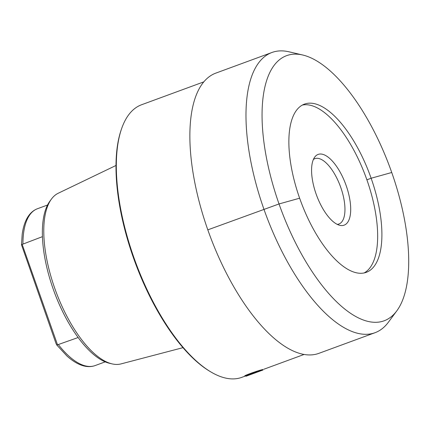 <?xml version="1.0" encoding="UTF-8"?>
<svg xmlns="http://www.w3.org/2000/svg" width="430" height="430" viewBox="0 0 430 430"><rect width="100%" height="100%" fill="white"/><g stroke="black" fill="none" stroke-linecap="round" stroke-linejoin="round"><path stroke-width="0.64" d="M121.507 128.962L121.136 130.043A144.227 59.582 69.8 0 0 134.934 261.918A144.227 59.582 69.8 0 0 209.84 371.327L210.818 371.907A145.222 59.99 -110.2 0 1 135.396 261.746A145.222 59.99 -110.2 0 1 121.507 128.962A145.222 59.99 -110.2 0 1 141.594 104.743L203.841 81.856M210.818 371.907A145.222 59.99 -110.2 0 0 239.918 377.959A145.222 59.99 69.8 0 0 241.816 377.346L248.83 374.772L244.971 375.895M245.869 375.772C240.101 377.046 258.161 370.407 262.875 369.52L248.83 374.772M364.124 272.953A89.612 37.018 69.8 0 0 365.882 177.01A89.612 37.018 69.8 0 0 302.397 105.054M343.651 225.315A37.684 15.566 69.8 0 0 346.171 185.588A37.684 15.566 69.8 0 0 318.625 154.257A37.684 15.566 69.8 0 0 314.76 157.057A37.684 15.566 69.8 0 0 316.523 195.155A37.684 15.566 69.8 0 0 339.861 225.331A37.684 15.566 69.8 0 0 343.651 225.315M337.265 224.379A34.814 14.383 -110.2 0 0 338.442 224.17A34.814 14.383 69.8 0 0 338.899 224.025A34.814 14.383 69.8 0 0 340.582 186.926A34.814 14.383 69.8 0 0 315.33 158.525A34.814 14.383 -110.2 0 0 314.873 158.675A34.814 14.383 -110.2 0 0 313.4 159.46M78.131 337.529L57.534 344.817L22.172 244.391L21.5 244.804L55.965 343.328L56.76 344.989L66.999 356.045C71.907 360.464 76.733 363.522 81.485 365.226C86.365 366.957 90.913 367.075 95.132 365.57L105.2 361.866M57.534 344.817L56.76 344.989M22.172 244.391L42.441 236.656M112.074 363.882L109.553 363.296A89.521 36.98 -110.2 0 1 54.121 291.626A89.521 36.98 -110.2 0 1 49.928 201.116L51.471 199.036A90.993 37.587 69.8 0 0 55.728 291.035A90.993 37.587 69.8 0 0 112.074 363.882A90.993 37.587 69.8 0 0 120.981 363.914L182.976 347.66M115.998 165.469L58.238 193.242A90.993 37.587 69.8 0 0 51.471 199.036M365.14 272.706A89.612 37.018 69.8 0 0 366.306 272.33A89.612 37.018 69.8 0 0 370.638 176.848A89.612 37.018 69.8 0 0 305.639 103.737A89.612 37.018 -110.2 0 0 304.467 104.114A89.612 37.018 -110.2 0 0 300.135 199.601A89.612 37.018 -110.2 0 0 365.14 272.706M382.286 321.393A141.25 58.351 69.8 0 0 396.772 310.895A141.25 58.351 69.8 0 0 390.155 168.087A141.25 58.351 69.8 0 0 302.693 55.002A141.25 58.351 69.8 0 0 288.492 55.051A141.25 58.351 69.8 0 0 279.032 203.949A141.25 58.351 69.8 0 0 382.286 321.393M302.693 55.002L288.928 51.793A149.291 61.673 69.8 0 0 273.921 51.847A149.291 61.673 69.8 0 0 271.97 52.476A149.291 61.673 69.8 0 0 264.756 211.555A149.291 61.673 69.8 0 0 373.052 333.347A149.291 61.673 69.8 0 0 374.998 332.718A149.291 61.673 69.8 0 0 388.36 322.258L396.772 310.895M271.97 52.476L215.86 73.105A149.291 61.673 -110.2 0 0 208.641 232.184A149.291 61.673 -110.2 0 0 316.937 353.976A149.291 61.673 69.8 0 0 318.888 353.347L374.998 332.718M245.724 375.358L246.035 376.239L263.042 369.988L262.875 369.52M366.887 179.81L371.138 178.246L391.741 172.494L371.138 178.246L366.887 179.81M207.814 229.851L279.032 203.949L299.635 198.203M21.5 244.804L22.177 234.425C23.053 227.723 24.784 222.149 27.369 217.704C29.955 213.291 33.325 210.297 37.469 208.727A83.554 34.518 69.8 0 0 22.935 243.826M58.475 344.758A83.554 34.518 69.8 0 0 95.132 365.57M263.708 369.3L304.058 354.465M37.469 208.727L47.536 205.024"/></g></svg>
